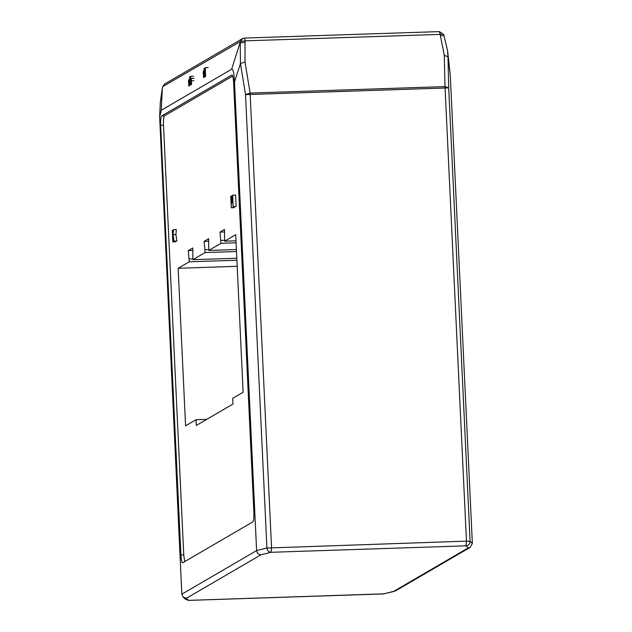 <?xml version="1.0" encoding="UTF-8"?>
<svg xmlns="http://www.w3.org/2000/svg" width="632" height="632" viewBox="0 0 632 632"><rect width="100%" height="100%" fill="white"/><g stroke="black" fill="none" stroke-linecap="round" stroke-linejoin="round"><path stroke-width="0.95" d="M443.632 34.736C443.601 33.97 442.44 33.852 440.149 34.397L444.288 55.403L447.977 56.698L447.503 50.197L450.253 74.695L472.357 543.433L470.082 541.3L466.463 541.134L266.909 548.039C267.265 550.646 268.655 552.06 271.081 552.289L260.977 554.793C258.488 554.612 257.027 553.205 256.6 550.583L234.496 81.852C234.038 72.799 233.09 68.596 231.644 69.236L161.271 110.268L159.643 116.802L181.834 594.183L183.185 597.114L186.377 598.291L260.977 554.793M252.918 521.834L182.68 562.788C181.834 562.757 181.242 560.157 180.918 554.991L160.654 125.349C160.489 120.08 160.805 116.952 161.61 115.964L231.849 75.003C232.695 75.034 233.287 77.633 233.611 82.808L253.874 512.449C254.04 517.711 253.716 520.839 252.918 521.834M234.496 81.852L240.452 63.571L245.524 94.626L250.098 93.062L245.026 62.015L240.452 63.571L240.223 42.921L245.011 42.304L245.24 40.851L240.46 41.467L231.644 69.236M159.643 116.802L160.331 102.029L162.321 88.211M162.677 86.687L240.46 41.467L242.459 38.647L244.497 38.062L245.24 40.851L440.149 34.397L439.406 31.6L244.497 38.062M250.098 93.062L271.555 547.596L271.081 552.289L465.989 545.827C468.494 545.527 469.853 544.018 470.082 541.3L448.704 87.895L445.007 86.6L250.098 93.062M472.357 543.433L470.232 547.328L468.217 547.92L465.989 545.827L466.463 541.134L445.007 86.6L444.288 55.403M440.646 35.819C442.945 35.281 444.099 35.392 444.13 36.158M394.494 591.307L383.513 593.922L395.545 590.881L470.232 547.328M186.377 598.291L188.605 600.384L185.508 599.286L188.549 600.4L383.395 593.922M232.687 76.077L164.446 115.869C163.649 116.857 163.325 119.985 163.49 125.255L183.754 554.896L184.678 561.627M178.153 268.268L189.252 261.798L188.265 250.604L192.792 247.965L192.879 259.681L205.116 252.547L204.12 241.353L208.655 238.714L208.742 250.438L220.979 243.304L219.983 232.11L224.51 229.463L224.597 241.187L235.704 234.709L243.13 392.251L232.71 398.326L232.979 404.053L196.275 425.454L196.007 419.727L185.579 425.81L178.153 268.268L237.19 266.317M192.91 250.454L188.265 250.604M189.118 258.93L192.839 258.812M236.81 258.227L192.879 259.681M189.252 261.798L236.905 260.218M208.773 241.203L204.12 241.353M204.981 249.687L208.702 249.561M236.4 249.522L208.742 250.438M205.116 252.547L236.494 251.512M224.629 231.952L219.983 232.11M220.845 240.437L224.558 240.31M235.989 240.808L224.597 241.187M220.979 243.304L236.084 242.799M206.711 419.372L196.007 419.727M233.097 206.711L236.115 206.514L235.578 195.059L232.734 195.154L232.323 198.369L232.386 199.712L232.679 197.8L233.097 206.711L232.734 195.154M236.115 206.514L233.279 206.609M231.288 207.77L231.265 202.983L232.023 201.537L232.031 198.946L231.304 195.983L230.743 196.315L231.288 207.77L234.124 207.675L234.282 206.672M231.636 197.516L231.012 197.54L231.478 197.287M231.012 197.54C231.818 195.17 232.284 201.853 231.201 201.64L231.012 197.54M232.916 202.927L231.265 202.983M234.322 207.557L231.486 207.652M173.792 241.298L176.889 241.053L175.925 234.614L176.32 229.606L173.484 229.7L172.749 235.807L172.291 230.396L172.828 241.858L172.994 235.87L174.045 241.148L173.081 234.709L173.484 229.7M172.828 241.858L175.664 241.764L175.846 241.227M173.176 230.261L172.489 230.285M175.925 234.614L173.081 234.709M176.889 241.053L174.045 241.148M173.271 237.75L172.844 237.766M175.87 241.645L173.026 241.74M189.126 84.19L188.589 84.435L188.976 86.221M188.589 84.435C189.6 88.97 189.316 80.888 188.85 82.318C188.494 80.943 188.534 80.683 188.976 81.544L188.747 79.727L189.292 79.711M189.695 82.294L188.85 82.318C188.494 80.943 188.534 80.683 188.976 81.544L189.663 81.52M189.647 81.291L189.102 81.307C188.952 77.436 188.115 81.765 188.668 83.037C189.237 84.901 189.252 85.288 188.715 84.198L188.96 85.359M189.853 85.557L189.584 76.883L189.853 85.557M190.516 76.851L189.584 76.883M190.793 82.666L190.2 82.681L190.572 81.378L190.2 82.681M190.493 76.354L190.904 84.949L190.975 81.67L191.567 84.554L191.243 78.368L190.864 81.196L190.493 76.354M193.471 76.18L190.627 76.275M194.087 78.273L191.243 78.368M193.882 80.762L191.046 80.856M205.226 67.766L205.629 76.361L205.226 67.766M208.197 67.592L205.361 67.687M205.518 74.078L204.926 74.094L205.297 72.791L204.926 74.094M203.852 75.603L203.322 75.848C204.326 80.383 204.041 72.301 203.575 73.731C203.22 72.356 203.259 72.095 203.702 72.957L203.472 71.139L204.065 71.116C204.365 65.633 204.634 73.201 204.191 77.191L204.934 76.764L204.887 75.808L204.341 76.124C204.91 75.895 204.373 62.971 203.923 71.084L204.231 69.22M205.25 68.327L204.175 68.374L203.923 71.084M203.322 75.848L203.702 77.633M204.357 73.707L203.575 73.731C203.22 72.356 203.259 72.095 203.702 72.957L204.428 72.933M204.444 72.704L203.828 72.719C203.678 68.849 202.84 73.178 203.401 74.45C203.962 76.314 203.978 76.701 203.449 75.611L203.686 76.772M181.834 594.183L256.6 550.583L266.909 548.039L245.524 94.626L448.704 87.895L447.977 56.698L450.253 74.695M160.331 102.029L162.621 86.758L164.652 84.016L162.645 86.845L162.282 88.369L161.271 110.268M245.026 62.015L245.011 42.304M468.217 547.92L393.618 591.418M244.434 38.078L242.459 38.647L164.652 84.016M188.486 600.384L384.351 593.811M164.446 115.869L161.61 115.964M180.918 554.991L183.754 554.896M163.49 125.255L160.654 125.349M447.503 50.197L443.625 34.491L439.406 31.6M183.185 597.114L185.453 599.231M231.446 195.936L232.6 195.904"/></g></svg>
